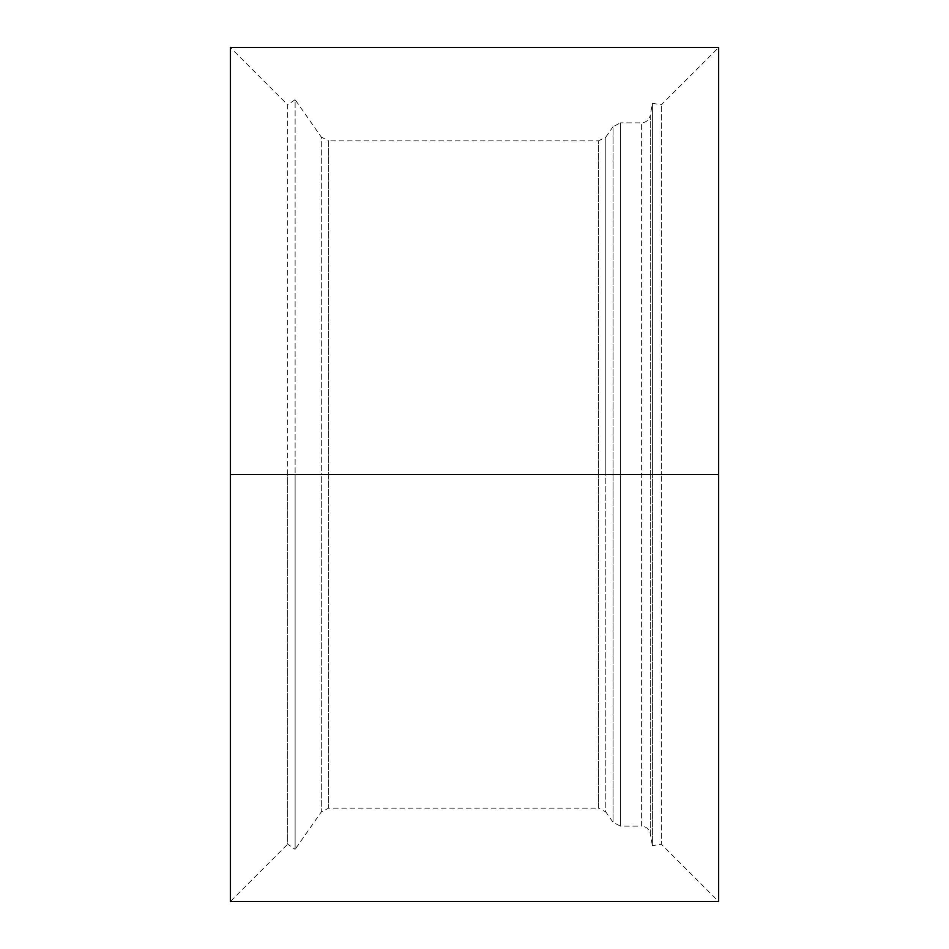 <?xml version="1.0" encoding="UTF-8"?>
<svg xmlns="http://www.w3.org/2000/svg" width="949" height="949" viewBox="0 0 949 949"><rect width="100%" height="100%" fill="white"/><g stroke="black" fill="none" stroke-linecap="round" stroke-linejoin="round"><path stroke-width="0.71" stroke-dasharray="4.75 3.56" d="M620.444 474.5L652.402 474.5L652.402 103.263L652.402 474.5L661.275 474.5L661.275 104.829L661.275 474.5L718.654 474.5L718.654 47.45L661.275 104.829L652.402 103.263L650.255 115.41L650.255 474.5L230.346 474.5L230.346 47.45L287.725 104.829L287.725 474.5L230.346 474.5L230.346 901.55L287.725 844.171L287.725 474.5L718.654 474.5L718.654 901.55L661.275 844.171L661.275 474.5L661.275 844.171L652.402 845.737L652.402 474.5L652.402 845.737L650.255 833.59L650.255 474.5L718.654 474.5L650.255 474.5L650.255 115.41C649.092 120.037 646.127 122.516 641.37 122.86L641.37 474.5L650.255 474.5L650.255 833.59C649.092 828.963 646.127 826.484 641.37 826.14L641.37 474.5L650.255 474.5L641.37 474.5L641.37 122.86L620.444 122.86L620.444 474.5L641.37 474.5L641.37 826.14L620.444 826.14L620.444 474.5L641.37 474.5L620.444 474.5L620.444 122.86L613.054 126.703L613.054 474.5L620.444 474.5L620.444 826.14L613.054 822.297L613.054 474.5L620.444 474.5M287.725 474.5L287.725 104.829L295.115 99.657L295.115 474.5L295.115 99.657L321.296 137.047L321.296 474.5L613.054 474.5L613.054 126.703L605.818 137.047L605.818 474.5L613.054 474.5L613.054 822.297L605.818 811.953L605.818 474.5L613.054 474.5L605.818 474.5L605.818 137.047L598.428 140.891L598.428 474.5L605.818 474.5L605.818 811.953L598.428 808.109L598.428 474.5L605.818 474.5L598.428 474.5L598.428 140.891L328.674 140.891L328.674 474.5L598.428 474.5L598.428 808.109L328.674 808.109L328.674 474.5L598.428 474.5L328.674 474.5L328.674 140.891L321.296 137.047L321.296 474.5L328.674 474.5L328.674 808.109L321.296 811.953L321.296 474.5L328.674 474.5L321.296 474.5L321.296 811.953L295.115 849.343L295.115 474.5L321.296 474.5L295.115 474.5L295.115 849.343L287.725 844.171L287.725 474.5L321.296 474.5L230.346 474.5L287.725 474.5"/><path stroke-width="1.42" d="M718.654 47.45L718.654 474.5L230.346 474.5L230.346 47.45L718.654 47.45M718.654 901.55L718.654 474.5L230.346 474.5L230.346 901.55L718.654 901.55"/></g></svg>
